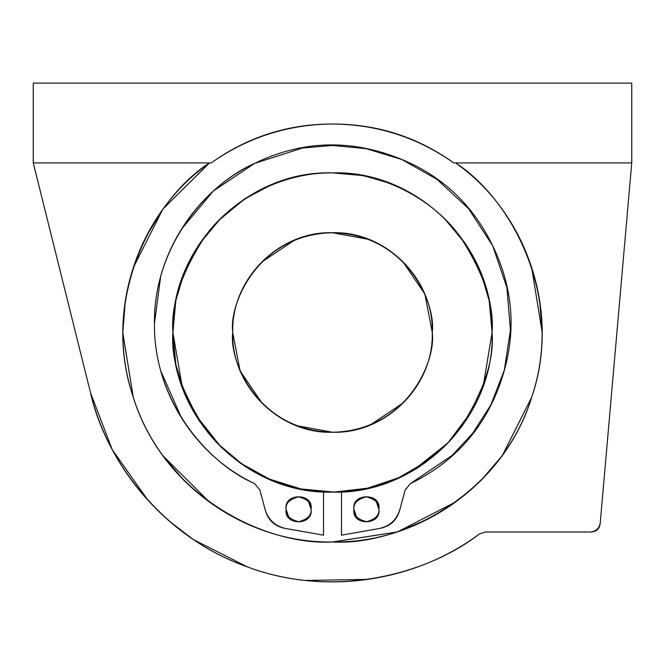 <?xml version="1.0" encoding="UTF-8"?>
<svg xmlns="http://www.w3.org/2000/svg" width="665" height="665" viewBox="0 0 665 665"><rect width="100%" height="100%" fill="white"/><g stroke="black" fill="none" stroke-linecap="round" stroke-linejoin="round"><path stroke-width="1" d="M332.5 124.014C288.028 124.372 247.604 137.339 211.229 162.917C247.488 136.982 287.912 124.014 332.5 124.014C377.088 124.014 417.512 136.982 453.771 162.917L631.75 162.917L631.75 83.117L631.75 162.917L453.771 162.917C417.396 137.339 376.972 124.372 332.5 124.014M33.25 83.117L631.75 83.117L33.25 83.117L33.25 162.917L33.25 83.117M33.25 162.917L211.229 162.917L33.25 162.917L90.523 392.774L33.258 162.917M130.847 275.726L125.411 300.023L122.759 332.808L133.249 397.138L122.759 332.409L125.411 300.023L128.702 283.83L133.316 267.629L162.9 209.093L209.517 162.917C136.899 213.648 104.38 313.306 133.249 397.138C159.051 481.842 243.897 543.588 332.5 541.967C421.078 543.529 505.907 481.95 531.751 397.138C560.595 313.415 528.16 213.623 455.483 162.917C509.357 197.098 565.849 295.634 531.751 397.138C499.764 499.315 396.182 545.923 332.5 541.967L332.375 541.967M446.631 444.062L437.262 452.998L425.425 462.532L415.384 469.29L433.356 456.306L445.351 445.342L418.027 467.62M323.522 491.834L323.522 535.175L323.522 491.834L332.5 492.092L323.522 491.876M249.616 469.29L231.644 456.306L221.113 446.797L199.192 420.77L184.587 393.771L175.818 364.345L172.9 332.458M492.1 332.068L489.141 300.464L480.413 271.237L465.808 244.23L456.306 231.628L445.351 219.633L456.306 231.628L465.808 244.23L480.413 271.237L489.141 300.464L492.1 332.068L489.141 300.464L480.413 271.237L465.808 244.23L456.306 231.628L445.351 219.633L465.808 244.205L480.413 271.204L489.182 300.63L492.1 332.508C494.918 247.222 417.853 170.041 332.5 172.892C247.272 170.032 170.016 247.172 172.9 332.492C170.082 417.753 247.147 494.935 332.5 492.092C417.728 494.951 494.984 417.803 492.1 332.492C494.228 360.231 483.588 392.151 460.18 428.252C435.691 462.524 386.681 492.723 332.5 492.092C278.319 492.723 229.309 462.524 204.82 428.252C181.412 392.151 170.772 360.231 172.9 332.492L182.027 385.692L196.341 415.75L219.65 445.342L208.694 433.347L199.192 420.746L184.587 393.738L175.859 364.511L172.9 332.907M391.752 183.756L363.256 175.61L332.5 172.892L363.248 175.602L391.752 183.756L363.256 175.61L332.5 172.892L363.256 175.61L391.752 183.756M219.65 219.633L245.144 198.561L273.249 183.756L244.246 199.176L231.644 208.677L219.65 219.633L199.192 244.205L184.587 271.204L175.818 300.63L172.9 332.492C170.772 304.745 181.412 272.825 204.82 236.732C229.309 202.451 278.319 172.26 332.5 172.892C386.681 172.26 435.691 202.451 460.18 236.732C483.588 272.825 494.228 304.745 492.1 332.492L489.182 300.63L480.413 271.204L465.808 244.205L445.351 219.633M209.109 163.208L162.925 209.068L146.001 236.798L139.126 251.827L133.316 267.629M162.526 455.367L183.914 480.354L196.092 491.526L209.334 501.934L162.526 455.367M333.007 541.967L397.321 531.958L427.304 519.448L441.685 511.31L455.666 501.934M502.474 455.367L531.751 397.138L502.241 455.691L481.086 480.354L468.908 491.526L455.666 501.934L397.346 531.958L332.5 541.967C268.818 545.923 165.236 499.315 133.249 397.138C99.152 295.634 155.643 197.098 209.517 162.917M542.241 332.808L539.589 300.023L536.298 283.83L531.684 267.629L542.241 332.808M485.417 531.992L479.531 533.904L485.417 531.992L590.312 531.992C596.405 531.992 599.714 528.958 600.246 522.881L631.742 162.917L600.246 522.881C599.248 528.442 595.931 531.476 590.312 531.992L485.417 531.992L479.523 533.912M367.612 579.381L304.936 580.454M247.447 566.913L193.158 539.44L169.159 521.003L157.938 510.612L147.896 500.155L112.227 449.656L90.523 392.774C109.584 472.175 170.39 539.714 247.447 566.913C323.922 595.424 413.996 582.656 479.531 533.904C425.667 575.541 332.151 598.849 247.447 566.913C161.977 537.104 105.161 459.257 90.523 392.774M254.612 483.63C206.807 462.815 153.432 400.471 154.446 323.514C153.432 246.549 206.807 184.213 254.612 163.399C194.222 191.844 153.59 256.69 154.446 323.514C153.582 390.222 194.172 455.209 254.612 483.63L259.882 490.014L254.612 483.63L259.882 490.014L265.152 509.673L259.882 490.014M285.701 528.509C275.235 526.173 268.386 519.897 265.152 509.673C268.003 520.313 274.853 526.589 285.701 528.509L323.522 535.175L285.701 528.509M379.299 528.509L341.478 535.175L341.478 491.834L341.478 535.175L379.299 528.509C390.147 526.589 396.997 520.313 399.848 509.673C396.614 519.897 389.765 526.173 379.299 528.509M405.118 490.014L399.848 509.673L405.118 490.014L410.388 483.63C454.868 461.984 485.093 427.745 501.061 380.887C516.796 334.678 513.987 289.591 492.615 245.626C471.277 201.719 437.537 171.678 391.411 155.485C344.728 139.101 299.134 141.745 254.612 163.399L302.558 147.996L332.65 145.46L366.257 148.686L401.918 159.55L437.121 179.442L468.517 208.611L492.615 245.626L506.863 287.43L510.429 330.131L504.344 370.106L490.878 404.869L472.674 433.306L452.109 455.409L410.388 483.63M273.249 183.756L244.246 199.176L231.644 208.677L222.592 216.757L231.644 208.677L244.246 199.176L273.249 183.756M181.553 417.944L160.697 370.804M154.446 323.514L160.697 276.216M181.553 229.076L213.357 191.005L254.612 163.399M353.946 509.315L357.072 518.584L366.415 521.742M378.884 509.274C381.486 525.724 351.344 526.082 353.946 509.274C353.24 515.167 357.396 519.323 366.415 521.742C375.434 519.323 379.59 515.167 378.884 509.274C379.59 503.38 375.434 499.224 366.415 496.805C357.396 499.224 353.24 503.38 353.946 509.274C351.344 492.832 381.486 492.474 378.884 509.274L375.767 499.972L366.415 496.805M286.116 509.274C285.41 515.167 289.566 519.323 298.585 521.742C307.604 519.323 311.76 515.167 311.054 509.274C313.656 525.724 283.514 526.082 286.116 509.274C283.514 492.832 313.656 492.474 311.054 509.274C311.76 503.38 307.604 499.224 298.585 496.805C289.566 499.224 285.41 503.38 286.116 509.274L289.233 518.575L298.585 521.742M311.054 509.274L307.937 499.972L298.585 496.805M246.973 467.62L239.575 462.532L227.738 452.998L218.103 443.779M446.905 443.771L411.751 471.477M432.25 332.492C434.004 385.775 385.866 434.012 332.5 432.242C279.258 434.029 230.938 385.825 232.75 332.492C230.996 279.209 279.134 230.963 332.5 232.742C385.742 230.954 434.062 279.159 432.25 332.492C436.257 303.315 406.332 234.097 332.5 232.742C258.668 234.097 228.743 303.315 232.75 332.492C228.743 361.669 258.668 430.878 332.5 432.242C406.332 430.878 436.257 361.669 432.25 332.492M432.25 332.226L424.902 294.096L403.032 261.952M369.532 239.533L332.5 232.742M295.468 239.533L261.968 261.952M232.75 332.758L240.098 370.879L261.968 403.023M295.468 425.442L332.5 432.242M369.532 425.442L403.032 403.023M219.118 444.81L241.894 463.879L269.483 479.124L300.838 488.916L334.229 492.083L367.504 488.201L398.543 477.786L425.675 462.067L447.927 442.707M448.484 442.125L470.205 413.173L483.546 384.029L492.1 332.492M444.827 445.866L445.351 445.342"/></g></svg>
